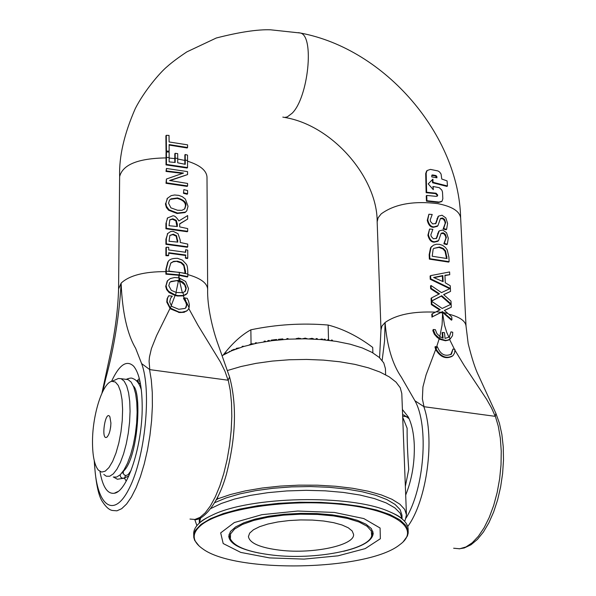 <?xml version="1.0" encoding="UTF-8"?>
<svg xmlns="http://www.w3.org/2000/svg" width="596" height="596" viewBox="0 0 596 596"><rect width="100%" height="100%" fill="white"/><g stroke="black" fill="none" stroke-linecap="round" stroke-linejoin="round"><path stroke-width="0.89" d="M110.923 423.115C110.558 430.245 109.172 434.953 106.766 437.248C100.62 440.72 105.418 409.169 109.88 416.76L110.923 423.115M110.781 425.775L110.461 428.278M103.793 474.423L106.304 476.219L109.701 476.249L113.307 473.872L116.943 469.179L120.437 462.384L123.596 453.817L126.255 443.893L128.289 433.128L129.585 422.072L130.07 411.3L129.727 401.369L128.58 392.764L126.695 385.925L124.169 381.164L121.144 378.706L118.395 378.475L115.788 379.63M92.507 440.951C92.603 414.16 102.817 382.423 111.944 381.336L115.333 382.014L118.269 385.433L120.548 391.408L122.031 399.596L122.612 409.504L122.247 420.515L120.958 431.921L118.828 442.992L115.989 453.035L112.622 461.393L108.956 467.569L105.216 471.19L101.64 472.069L98.429 470.184C94.414 465.23 92.44 455.486 92.507 440.951M113.262 477.031L116.682 477.061L120.31 474.692L123.975 470.006L127.484 463.226L130.651 454.666L133.325 444.758L135.359 434.007L136.648 422.966L137.125 412.201L136.767 402.278L135.605 393.68L133.69 386.849L131.142 382.096L128.088 379.63L125.771 379.324M140.529 384.211L136.261 380.62M123.774 478.357L128.833 475.921M405.355 486.351L408.737 469.492C407.552 452.99 407.016 439.245 407.128 428.233L402.702 417.178M402.978 424.412L404.654 468.046M227.53 370.488L240.985 366.533L256.049 363.359L272.312 361.079L289.306 359.76L306.553 359.433L323.553 360.118L339.824 361.779L354.911 364.38L368.395 367.829L379.92 372.023L389.203 376.828L396.02 382.111L400.236 387.728L401.793 393.516L402.985 424.508M404.252 520.911L405.131 520.338L406.45 514.862L404.699 509.424L399.856 504.186L392.004 499.299L381.343 494.926L368.149 491.216L352.802 488.295L335.779 486.269L317.608 485.204L298.887 485.151L280.217 486.098L262.21 488.027L245.455 490.866L230.466 494.516L217.711 498.845L216.363 499.917M194.773 519.503L196.896 525.635M217.696 497.325L217.711 498.845M126.24 481.106L124.564 478.342M137.013 380.822L139.322 378.572M450.971 331.853L449.213 337.016L450.107 339.072L452.513 335.69L452.759 332.248L450.971 331.853L449.421 336.822M440.094 336.747L436.875 333.566L435.341 329.648L433.21 329.506L435.296 334.505L439.61 338.483L440.094 336.747L443.111 338.148L442.552 332.404L444.489 332.695L445.048 338.439L449.213 337.016M439.61 338.483L445.152 340.368L447.454 340.212L450.107 339.072L448.356 340.16L445.435 340.763L439.93 339.34L437.114 337.366L434.35 334.237L432.83 330.646L433.21 329.506M442.56 337.984L442.061 332.791L442.552 332.404M439.803 336.539L442.083 324.999L442.59 312.937L444.489 325.14L446.642 332.151L448.93 337.209M443.685 228.588L446.59 229.348L447.603 223.403L445.838 217.92L442.023 215.23L438.552 216.087L435.907 223.485L432.689 223.917L430.543 221.593L430.208 219.872L432.219 214.485L428.897 214.24L427.757 219.917C428.964 224.647 431.057 226.964 434.044 226.86L437.911 225.735L440.474 218.441L442.523 217.987L444.527 219.313L445.622 222.405L443.685 228.588L443.193 228.819L445.175 223.44L444.862 221.421L443.223 218.933L440.377 218.553M437.226 226.361L433.568 227.277C430.588 227.396 428.487 225.087 427.265 220.349L428.897 214.24M437.099 226.473L437.576 226.055M435.497 223.828L438.075 216.504M443.193 228.819L443.67 228.402M443.2 229.006L446.106 229.765L446.59 229.348M450.993 301.122L443.625 294.595L450.531 291.407L450.263 285.767L445.272 282.772L444.921 275.263L449.742 274.696L449.608 271.947L430.603 275.635L430.744 278.861L450.375 288.412L441.472 292.629L431.035 285.506L431.161 288.337L439.543 293.821L431.578 297.881L431.713 300.913L441.74 295.728L451.127 303.96L450.993 301.122M450.531 291.407L443.752 294.7M449.742 274.696L444.936 275.59M449.719 288.71L430.245 279.278L430.103 276.045L430.603 275.635M430.245 279.278L430.744 278.861M433.597 277.475L442.85 275.568L443.133 281.647L433.597 277.475M442.619 281.387L442.366 275.97L434.074 277.654M442.366 275.97L442.85 275.568M438.932 294.126L430.662 288.755L430.535 285.916L431.035 285.506M430.662 288.755L431.161 288.337M451.127 303.96L450.628 304.362L441.256 296.123L431.213 301.315L431.087 298.291L431.578 297.881M431.213 301.315L431.713 300.913M441.256 296.123L441.74 295.728M169.152 151.198L169.13 144.567L187.561 147.517L187.584 144.858L169.108 141.96L169.033 135.404L166.299 135.314L166.44 151.071L169.152 151.198L168.75 151.675L166.038 151.555L166.44 151.071M187.561 147.517L187.159 147.987L169.13 145.074M166.038 151.555L165.889 135.814L166.299 135.314M185.758 257.651L187.755 258.142L187.733 250.178L185.736 249.687L185.743 252.302L168.698 249.962L168.698 247.347L166.321 247.243L166.314 255.23L168.69 255.326L168.698 252.704L185.751 255.028L185.349 258.083L185.751 255.028M187.755 258.142L187.345 258.575L185.349 258.083M185.334 252.205L185.736 249.687M185.341 255.46L168.698 253.166M166.314 255.23L165.904 255.677L168.288 255.766L168.69 255.326M165.904 255.677L165.911 247.698L166.321 247.243M169.569 180.491L187.554 174.591L187.546 171.618L166.426 168.467L166.418 170.955L183.486 173.064L166.411 179.031L166.403 182.83L187.576 185.937L187.576 183.449L169.569 180.491M182.421 173.376L166.016 171.432L166.418 170.955M166.016 171.432L166.426 168.467M170.24 180.543L187.554 174.591M166.403 182.83L166.001 183.3L187.174 186.399L187.576 185.937M166.001 183.3L166.411 179.031M177.437 242.058L176.148 236.15L172.9 234.63L169.838 235.442M169.882 235.39L173.302 234.191L176.543 235.718L177.831 242.118L169.003 241.253L169.882 235.39M180.223 240.173L178.033 233.714L173.213 231.345L170.687 231.509L167.662 233.565L166.336 238.705L166.329 243.861L187.725 246.804L187.718 244.084L180.223 242.483L180.223 240.173M187.725 246.804L187.315 247.251L165.919 244.315L165.926 239.16L167.819 233.371M165.919 244.315L166.329 243.861M176.148 236.15L176.543 235.718M441.763 179.024L441.077 174.062L439.587 171.976L437.956 170.948L430.431 169.398L427.116 170.523L426.177 173.101L426.632 192.255L436.093 193.208L437.717 195.048L437.404 195.995L436.227 196.36L426.736 195.436L426.93 200.718L439.051 202.066L442.046 201.217L442.835 198.729L442.485 191.986L441.83 190.094L439.289 187.68L433.18 186.518L433.299 189.677L428.211 183.881L432.905 179.158L433.024 182.309L447.462 185.974L447.075 180.901L441.77 179.024M436.026 175.567L436.875 176.565L436.935 177.809L431.757 176.9L431.884 175.135L432.532 174.926L436.026 175.567L435.557 175.999L431.75 175.373M436.436 177.705L435.557 175.999M432.703 186.943L433.18 186.518M447.462 185.974L446.963 186.421L432.547 182.741L432.435 179.634M432.547 182.741L433.024 182.309M441.621 201.59L438.582 202.484L426.438 201.157L426.93 200.718M426.438 201.157L426.244 195.875L426.736 195.436M437.062 196.255L437.248 195.473L435.616 193.64M436.093 193.208L435.624 193.633L426.14 192.694L425.7 173.54L426.647 170.955M426.14 192.694L426.632 192.255M166.351 223.053L166.351 228.32L187.688 231.3L187.68 228.596L179.687 226.89L179.679 223.783L187.658 219.075L187.651 215.573L178.897 220.952C176.245 216.907 174.129 215.238 172.549 215.946L167.588 217.912L165.941 223.515L167.647 217.838M187.688 231.3L187.278 231.747L165.934 228.775L165.941 223.515M165.934 228.775L166.351 228.32M176.938 226.48L175.82 220.758L172.386 219.231L169.718 219.939M169.8 219.835L172.78 218.784L176.222 220.319L177.332 224.148L177.34 226.532L169.018 225.72L169.8 219.835M187.658 219.075L179.679 223.977M175.82 220.758L176.222 220.319M186.578 302.351L189.081 307.767L189.379 304.809L188.552 301.189L187.233 298.343L184.76 297.94L186.95 304.4L186.056 307.514L185.088 308.408L178.763 309.294L172.199 306.582L171.35 305.711L169.711 301.919L170.538 298.365L172.244 296.13L168.668 295.772L167.521 298.276L167.178 301.658L170.307 308.05L171.35 305.711M184.76 297.94L183.903 298.007L185.848 300.637M170.307 308.05L178.949 312.021L181.929 312.23L186.6 311.023L188.083 309.697L189.081 307.767M187.457 310.374L184.142 312.304L179.59 312.565L170.24 308.795L166.768 302.083L167.103 298.7L168.668 295.772M167.103 298.7L167.521 298.276M171.35 297.24L172.251 296.339M185.542 308.058L186.541 304.817L185.296 300.801L185.706 300.384M186.272 303.103L183.501 298.425L183.896 297.814M183.501 298.425L183.903 298.007M184.544 209.084L185.401 206.134C185.743 202.543 182.979 199.965 177.109 198.394L170.508 199.332L169.532 200.092M170.91 198.87L177.511 197.946C183.903 199.943 186.667 202.521 185.803 205.68L184.76 208.853L181.966 210.306L177.519 210.239L170.903 207.855L168.549 203.199L169.48 200.159L170.508 199.332M185.378 199.086L182.309 196.68L178.748 195.376L174.591 194.989L171.141 195.637L167.379 198.341L165.889 203.102L166.44 206.238L169.011 209.762L177.519 213.048L185.408 212.124L186.786 210.813L188.031 206.283L185.378 199.086M186.235 211.446L184.998 212.571L177.124 213.495L168.608 210.224L169.011 209.762M168.608 210.224L166.403 207.535L165.502 204.294L167.573 198.088M177.63 280.478L178.793 280.679L179.098 277.907L174.658 277.498L170.277 278.548L167.603 280.664L166.105 285.603L166.805 288.673L168.683 291.392L175.455 295.057L176.252 292.487L171.32 290.334L168.78 285.722L169.704 282.571L171 281.431L177.63 280.478L170.598 281.856L169.793 282.467M179.649 278.041L180.037 280.992C182.965 281.282 185.036 283.636 186.243 288.069L185.401 291.109L182.89 292.703L183.829 295.452L187.3 293.306L188.53 288.598L185.624 281.476L179.098 277.907M178.793 280.679L180.037 280.992M182.89 292.703L176.252 292.487M175.455 295.057L178.04 295.601L183.829 295.452M184.916 291.63L185.833 288.494L184.648 284.866L181.46 282.132L177.228 280.895M186.697 293.97L183.397 295.869L177.63 296.018L175.082 295.482L169.137 292.591L166.627 289.604L165.733 286.564L167.193 281.103L167.856 280.358M169.137 292.591L169.54 292.167M183.859 192.851L187.598 193.782L187.591 190.556L183.851 189.625L183.456 193.305L183.851 189.625M187.598 193.782L187.189 194.244L183.456 193.305M166.291 271.18L166.299 273.713L179.292 274.875L179.344 272.342L179.403 274.898L187.807 276.581L187.785 271.828C187.628 267.5 187.099 264.937 186.198 264.125L182.495 260.154L177.563 258.329C172.445 258.224 169.316 259.334 168.161 261.659L166.299 269.005L166.291 271.18L179.344 272.342L187.792 274.048M177.534 261.182L181.326 262.367L183.866 264.699L185.527 271.202L185.527 273.296L168.981 271.083L168.981 268.982L170.843 263L173.622 261.361L177.534 261.182L173.153 261.808L170.642 263.223M185.125 273.206L183.777 265.63L184.186 265.198M183.777 265.63L181.065 262.873L177.131 261.614M187.807 276.581L187.397 277.006L178.889 275.3L165.889 274.16L165.882 269.444L167.752 262.098L168.467 261.286M165.889 274.16L166.299 273.713M166.426 164.414L187.531 167.573L187.524 155.102L185.244 154.491L185.244 164.317L177.705 162.812L177.705 153.649L175.194 153.299L175.187 162.462L169.137 161.896L169.152 152.069L166.448 151.935L166.426 164.414L166.023 164.898L166.038 152.42L166.448 151.935M187.531 167.573L187.129 168.042L166.023 164.898M174.792 162.41L174.799 153.761L175.194 153.299M184.842 164.213L184.842 154.96L185.244 154.491M175.187 158.119L177.705 158.476M185.237 159.981L187.516 160.592M166.44 157.418L169.145 157.553M447.939 313.444L444.355 310.449L451.284 307.208L451.142 304.183L442.195 308.475L431.735 301.33L431.862 304.183L440.265 309.674L432.294 313.764L432.473 316.774L442.463 311.589L451.939 319.784L451.761 316.96L447.939 313.444L443.841 312.669M443.357 313.056L441.979 311.976L440.623 312.662L443.357 313.056L451.44 320.179L451.939 319.784M451.284 307.208L444.474 310.538M441.979 311.976L442.463 311.589M440.623 312.662L432.473 316.774M439.662 309.98L431.362 304.586L431.236 301.732L431.735 301.33M431.362 304.586L431.862 304.183M431.973 317.176L431.795 314.166L432.294 313.764M446.523 258.411L445.041 251.296L443.037 248.986L439.021 247.415L433.821 248.353M433.143 249.195L433.724 248.45L439.498 247.005L443.35 248.458L445.525 250.886L447.037 258.545L432.204 256.243L433.143 249.195M448.907 257.189L447.223 249.903L445.495 247.526L442.627 245.358L439.408 244.308L436.317 244.241L433.471 245.172L431.05 247.34L429.656 254.254L429.85 258.709L449.123 261.681L448.907 257.189M429.85 258.709L429.358 259.126L448.632 262.098L449.123 261.681M429.358 259.126L429.165 254.671L430.565 247.765L432.018 246.237M445.041 251.296L445.525 250.886M435.445 346.522L436.123 349.032L436.95 346.723L434.953 346.909L435.669 349.517C440.302 357.16 445.815 359.41 452.208 356.266M436.123 349.032C440.988 356.982 446.627 359.172 453.035 355.589L454.666 352.839L454.904 349.353L452.967 349.07L451.47 354.054C445.152 356.952 440.466 354.531 437.412 346.79L436.95 346.723M450.747 354.635L452.967 349.07M444.378 243.436L447.291 244.181L448.304 238.206L446.531 232.701L442.709 230.019L439.252 230.868L436.563 238.348L433.359 238.773L431.206 236.441L430.871 234.712L432.882 229.289L429.552 229.05L428.405 234.757C429.619 239.518 431.72 241.842 434.715 241.723L438.574 240.613L441.167 233.237L443.215 232.783L445.219 234.109L446.315 237.208L444.37 243.25M447.291 244.181L446.806 244.598L443.893 243.853M443.886 243.66L445.875 238.244L445.562 236.21L443.916 233.721L441.077 233.341M436.153 238.683L438.768 231.278M437.844 241.261L438.254 240.911M437.777 241.32L434.238 242.14C431.243 242.267 429.142 239.95 427.913 235.182L429.552 229.05M179.627 281.409L182.369 292.83M188.783 308.542L197.961 325.274L220.326 361.839L224.997 371.315L228.082 380.218L229.564 376.992M179.001 275.315L179.113 277.013M183.397 295.869L184.045 297.65M102.743 391.453L105.626 379.056C114.097 347.922 119.26 315.947 121.122 283.137C122.344 312.289 127.194 334.028 135.657 348.34L141.61 363.582L149.805 369.632L149.082 361.265L149.454 357.064L151.406 348.593L156.569 335.66L169.957 308.519M178.74 277.833L178.889 275.3M176.014 292.427L178.398 281.103M382.14 360.461L384.569 341.024L385.083 322.503C386.975 345.978 392.436 364.245 401.451 377.313L414.935 400.765L424.017 406.71L422.378 398.866L422.929 386.975L426.08 374.854L435.669 349.517M436.674 346.686L439.155 338.886M282.809 117.099L284.65 117.449L287.287 116.905L292.152 113.218C308.251 97.573 314.621 36.408 300.563 33.056L298.492 32.653M99.964 471.458C102.668 486.895 107.436 494.158 114.283 493.25C127.268 491.842 142.422 445.733 142.198 406.822C142.094 386.551 139.233 372.999 133.631 366.175C126.635 359.626 119.26 364.715 111.497 381.447M402.605 414.697L403.879 415.002L409.079 418.683M405.69 495.045C411.896 479.638 414.756 462.854 414.272 444.705C413.743 433.061 411.709 423.763 408.171 416.798L402.404 409.512M454.979 350.254L464.284 365.646L486.634 399.313L491.581 408.074L495.239 416.343L495.887 413.363M449.585 339.474L454.45 349.286M171.246 305.584L175.082 295.482M123.864 470.765L123.245 471.808L123.297 473.485L124.281 474.915L125.853 475.601L128.147 474.625L131.098 470.482M125.473 475.526L124.691 477.798L122.754 478.387L120.697 477.187L120.087 474.908M121.904 472.933L123.171 472.963M403.254 541.704L407.403 536.005L408.178 533.1L408.126 528.995C407.776 522.513 401.332 516.658 388.786 511.42C350.105 494.144 250.193 496.23 212.273 515.115C199.958 520.874 193.767 526.998 193.685 533.487L193.812 537.592L194.706 540.46L199.086 545.981M200.755 517.738L199.295 522.99L199.325 518.393M214.851 502.607L226.085 497.928L239.883 493.89L255.788 490.62L273.273 488.258L291.727 486.88L310.494 486.552L328.91 487.282L346.328 489.033L362.13 491.745L375.8 495.298L386.886 499.575L395.066 504.417L400.117 509.64L401.942 515.078L402.084 518.743L400.154 513.163L394.798 507.822L386.133 502.897L374.407 498.584L359.991 495.038L343.385 492.423L325.185 490.828L306.068 490.322L286.736 490.94L267.939 492.654L250.365 495.38L234.668 499.023L221.392 503.441L210.991 508.448M343.609 551.293C362.808 546.562 372.671 540.535 373.208 533.204L371.308 528.555L365.951 524.182L357.347 520.308L345.889 517.142L332.121 514.855L316.737 513.573L300.533 513.365L284.352 514.251L269.034 516.173L255.371 519.042L244.055 522.685L235.629 526.916L230.458 531.505L228.752 536.236C229.594 543.53 239.704 549.139 259.081 553.058M408.23 531.647L406.018 525.612L399.879 519.839L389.94 514.564L376.53 510.005L360.103 506.354L341.292 503.769L320.827 502.376L299.55 502.234L278.325 503.352L258.031 505.684L239.488 509.126L223.425 513.529L210.455 518.691L201.008 524.405L195.51 530.231L194.281 532.764L193.693 536.139M201.441 524.897C221.377 508.671 288.181 498.643 342.022 504.447C396.139 510.027 421.29 529.114 399.968 544.535C368.276 570.841 235.249 573.628 202.491 548.67C191.8 541.108 191.45 533.189 201.441 524.897M269.519 557.901L240.732 552.403L223.187 543.537L220.676 532.891L234.317 522.55L261.86 514.676L297.776 511.033L334.386 512.441L363.821 518.572L380.092 528.019L380.352 538.747L365.184 548.625L337.992 555.83L304.027 559.108L269.519 557.901M280.425 550.257C260.31 547.806 249.65 543.247 248.42 536.579L249.664 533.122L253.442 529.769L259.595 526.693L267.842 524.048L277.781 521.969L288.911 520.569L300.667 519.928L312.438 520.077L323.621 521.008L333.641 522.67L341.985 524.972L348.265 527.788L352.176 530.976L353.57 534.374C354.963 545.31 313.116 554.168 280.425 550.257M330.862 340.599L331.398 340.055L332.471 340.182L332.486 340.815M323.598 339.787L324.187 339.199L325.26 339.325L325.274 339.951M327.264 340.167L327.793 339.631L328.865 339.757L328.88 340.353M324.187 339.199L324.202 339.847M331.398 340.055L331.421 340.674M327.793 339.631L327.807 340.227M224.625 354.195L225.526 353.264L227.329 352.772M235.718 349.152L236.366 348.347L239.205 347.908M243.026 346.678L243.019 346.164L242.095 346.455L242.103 346.961M243.019 346.164L243.712 346.47M228.663 352.124L230.071 351.476M229.542 351.327L229.549 351.714M256.295 343.303L256.287 342.73L255.222 342.946L255.23 343.527M256.287 342.73L256.921 343.169M231.322 350.925L231.315 350.5L234.235 349.263L234.884 349.472M234.235 349.263L234.235 349.718M267.827 341.247L267.82 340.644L269.191 340.443L269.206 341.046M269.191 340.443L269.705 340.979M249.225 344.95L251.363 343.788L253.799 343.847M278.488 339.936L278.481 339.31L282.824 338.915L282.839 339.549M282.824 338.915L283.011 339.534M264.073 341.836L264.065 341.24L265.138 341.054L265.734 341.568M265.138 341.054L265.145 341.664M295.825 338.871L298.499 338.118L301.159 338.796M296.488 338.461L296.495 338.856M302.522 338.796L305.219 338.118L307.573 338.863M271.225 340.77L271.21 340.145L276.596 339.496L276.887 340.1M276.596 339.496L276.611 340.13M309.182 338.9L311.991 338.312L314.166 339.109M286.847 339.266L286.832 338.64L288.032 338.565L288.226 339.184M288.032 338.565L288.047 339.191M320 339.482L322.503 339.057L322.518 339.69M321.192 338.96L321.207 339.578M315.791 339.199L316.208 338.58L317.303 338.662L317.318 339.288M316.208 338.58L316.223 339.221M222.189 355.626L231.747 350.739L243.578 346.514L257.316 343.095L272.476 340.614L288.531 339.169L304.906 338.811L321.02 339.564L336.293 341.381L350.187 344.205L362.234 347.922L372.031 352.385L379.28 357.444L383.772 362.904L385.411 368.581L385.634 374.765M371.926 534.962L372.85 531.274M229.028 534.284L230.108 537.935M273.385 555.189C248.808 552.313 234.474 546.875 230.376 538.866L230.54 533.919L234.615 529.017L242.453 524.435L253.658 520.442L267.634 517.283L283.569 515.153L300.548 514.184L317.549 514.445L333.566 515.905L347.662 518.475L359.023 521.992L367.047 526.246L371.323 530.969L371.695 535.908C368.35 549.885 314.889 560.046 273.385 555.189M372.887 352.877L372.701 347.401C358.092 336.412 343.236 328.955 328.135 325.036C302.217 322.883 276.462 324.47 250.864 329.804C241.402 335.012 232.202 343.4 223.276 354.97M251.05 343.87L250.864 329.804M328.515 339.713L328.135 325.036M427.265 220.349L427.757 219.917M433.568 227.277L434.044 226.86M436.16 222.412L436.637 221.995M437.002 218.605L437.479 218.188M442.046 218.404L442.523 217.987M445.175 223.44L445.666 223.016M172.9 234.63L173.302 234.191M167.387 233.848L167.796 233.401M165.926 239.16L166.336 238.705M177.429 240.687L177.831 240.255M436.399 176.997L436.875 176.565M438.582 202.484L439.051 202.066M437.255 195.473L437.725 195.048L437.255 195.473M425.7 173.54L426.177 173.101M432.055 175.358L432.532 174.926M172.386 219.231L172.78 218.784M167.178 218.374L167.588 217.912M176.938 224.588L177.332 224.148M166.768 302.083L167.178 301.658M170.24 308.795L170.65 308.378M178.539 312.438L178.949 312.021M186.585 311.164L187.002 310.747M186.541 304.817L186.95 304.4M177.109 198.394L177.511 197.946M184.998 212.571L185.408 212.124M165.479 203.571L165.889 203.102M177.124 213.495L177.519 213.048M170.598 281.856L171 281.431M165.695 286.043L166.105 285.603M177.63 296.018L178.04 295.601M185.669 294.878L186.079 294.461M185.118 271.627L185.527 271.202M165.882 269.444L166.299 269.005M167.752 262.098L168.161 261.659M436.145 311.768L441.107 312.274M439.021 247.415L439.498 247.005M430.565 247.765L431.05 247.34M429.165 254.671L429.656 254.254M446.456 256.973L446.94 256.563M445.875 238.244L446.367 237.826M442.731 233.2L443.215 232.783M437.68 233.416L438.157 232.999M436.838 237.245L437.315 236.835M434.238 242.14L434.715 241.723M427.913 235.182L428.405 234.757M187.792 274.585C200.591 278.213 207.207 283.078 207.654 289.187L207.646 289.44M228.082 380.218L149.805 369.632M380.993 330.013L381.947 326.079L385.083 322.503C396.288 314.666 413.065 311.209 435.415 312.14M284.724 117.449C332.866 125.428 377.447 178.055 377.164 221.794L378.11 217.801L381.172 213.904C394.485 204.145 413.281 200.71 437.568 203.601C452.036 206.41 459.725 211.215 460.648 218.017L460.648 218.099M206.998 177.168L206.998 177.139C206.559 170.486 200.07 165.166 187.516 161.181M166.031 157.903C138.108 158.372 122.642 164.615 119.632 176.632L119.632 176.707M101.953 393.114L110.29 354.166C115.259 330.631 118.015 308.899 118.574 288.956L121.122 283.137C129.414 275.404 144.336 271.567 165.882 271.62M184.834 160.443L177.705 158.99M174.792 158.581L169.145 158.052M448.713 314.129C459.695 316.945 465.469 320.931 466.027 326.094L468.18 343.609C471.838 358.338 475.25 368.887 478.424 375.264L495.939 413.482L499.426 423.242L501.877 434.469L503.248 446.829L503.493 459.963L502.614 473.477L500.633 486.932L497.615 499.902L493.659 511.971L488.891 522.774L483.438 531.99L477.448 539.38L471.011 544.766L464.195 547.985L459.106 548.827M141.61 363.582C151.809 390.38 145.223 457.296 129.153 488.526C113.262 520.584 95.695 504.879 94.526 461.781M414.935 400.765C429.001 425.626 424.367 488.444 406.047 518.066M495.216 415.785L498.293 426.237L500.327 438.164L501.251 451.194L501.02 464.902L499.642 478.826L497.161 492.512L493.667 505.505L489.264 517.373L484.116 527.743L478.387 536.281L472.278 542.74L465.99 546.942L459.71 548.774L453.645 548.231M495.239 416.343L424.017 406.71M407.709 526.529C427.034 500.409 435.296 437.71 423.622 406.092M94.242 460.648C95.643 482.358 98.407 496.066 102.534 501.78C105.954 507.054 109.247 509.945 112.413 510.467L116.92 510.824L121.696 508.671L126.59 504.015L131.448 496.967L136.119 487.737L140.44 476.584L144.269 463.874L147.473 450.002L149.946 435.43L151.6 420.657L152.382 406.159L152.278 392.429L151.287 379.905L149.447 368.991M228.141 379.645L230.272 390.454L231.516 402.844L231.814 416.41L231.166 430.729L229.572 445.316L227.098 459.68L223.82 473.351L219.85 485.874L215.327 496.84L210.41 505.915L205.248 512.821L200.018 517.373L194.885 519.459L189.997 519.056M225.526 353.264L225.526 353.704M236.366 348.347L236.374 348.906M251.363 343.788L251.37 344.413M300.518 338.409L300.533 338.796M298.499 338.118L298.514 338.819M305.219 338.118L305.234 338.819M311.991 338.312L312.006 339.005M107.384 436.719L106.766 437.248M111.944 381.336L118.395 378.475M128.088 379.63L121.144 378.706M139.948 381.209L136.752 380.784M407.075 416.753L402.658 416.164M406.45 514.862L404.647 467.912M443.893 228.179L443.409 228.596M167.662 233.565L167.252 234.019M167.55 217.965L167.141 218.419M186.056 307.514L185.647 307.931M167.379 198.341L166.969 198.803M184.581 209.032L184.984 208.578M184.998 291.533L185.401 291.109M167.603 280.664L167.193 281.103M431.757 246.498L431.266 246.915M450.963 354.434L451.47 354.054M444.549 243.064L444.065 243.473M229.602 377.104L218.263 344.913C212.66 329.856 207.08 306.098 207.646 289.216M460.626 217.719C458.749 135.799 386.007 49.103 300.563 33.063M119.632 176.632L118.574 288.904M206.998 177.139L207.654 289.187M377.164 221.801L380.978 329.737L379.577 357.712M460.648 218.017L466.027 326.094M117.874 491.573L114.283 493.25M229.594 377.082C236.999 404.736 235.934 437.121 226.413 474.237C216.937 508.202 200.524 521.247 194.363 519.533M300.488 33.033L270.539 29.8C257.479 29.353 239.391 32.087 216.296 38.002L186.853 51.882C178.293 57.596 171.745 62.483 167.223 66.551C160.145 72.354 144.299 90.845 135.299 108.554C124.199 133.876 118.976 156.524 119.64 176.505M141.356 390.007C139.538 383.668 136.648 379.838 132.707 378.52C131.731 377.745 129.615 378.006 126.345 379.294M123.588 471.093C138.063 457.735 142.004 392.473 133.37 386.044M124.05 478.201L117.367 479.244L113.821 477.21M401.555 518.46C399.901 516.635 395.64 514.288 388.786 511.42M199.809 522.692C201.388 520.792 205.545 518.274 212.273 515.115"/></g></svg>
